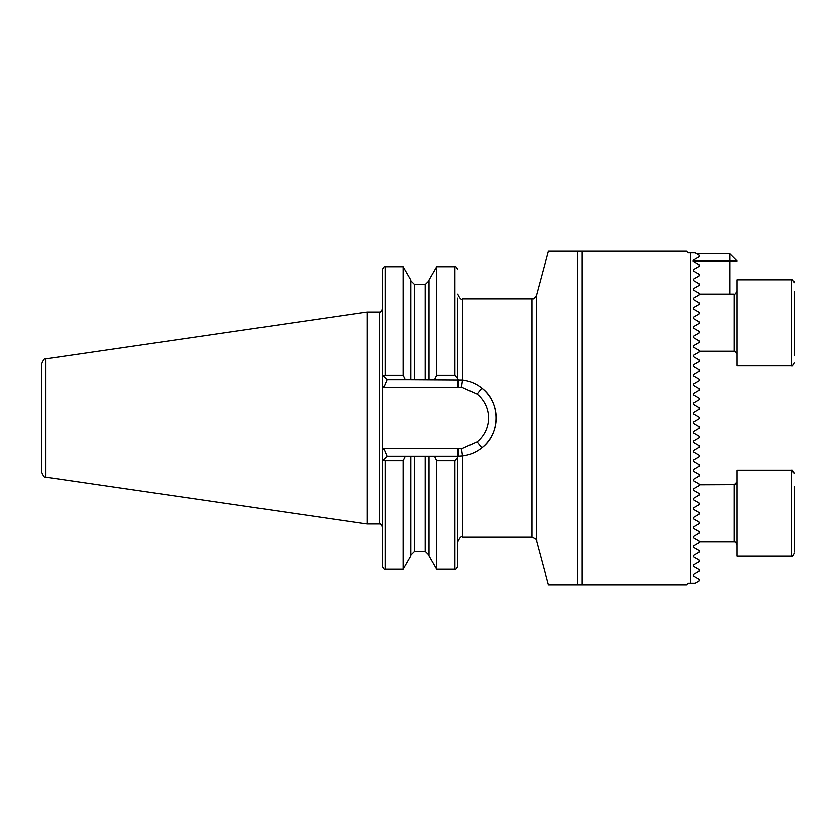 <?xml version="1.0" encoding="UTF-8"?>
<svg xmlns="http://www.w3.org/2000/svg" width="836" height="836" viewBox="0 0 836 836"><rect width="100%" height="100%" fill="white"/><g stroke="black" fill="none" stroke-linecap="round" stroke-linejoin="round"><path stroke-width="1.25" d="M693.18 299.466L699.032 302.841L693.18 299.466L693.18 298.285L699.032 294.899L699.032 293.311L693.18 289.935L693.18 288.754L699.032 285.379L699.032 283.78L693.18 280.405L693.18 279.224L699.032 275.849L699.032 274.25L693.18 270.874L693.18 269.694L699.032 266.318L699.032 264.719L693.18 261.344L693.18 260.163L699.032 256.788L699.032 255.189L695.04 252.89L687.944 252.89L686.272 251.228L548.426 251.228L577.153 251.228L577.153 584.772L548.52 584.772M548.52 251.228L577.153 251.228M581.919 251.228L581.919 584.772L577.153 584.772M690.327 252.89L690.327 583.11L687.944 583.11L686.272 584.772L581.919 584.772M699.032 302.841L699.032 304.429L693.18 307.805L693.18 308.996L699.032 312.371L699.032 313.96L693.18 317.335L693.18 318.526L699.032 321.902L699.032 323.49L693.18 326.866L693.18 328.057L699.032 331.432L699.032 333.021L693.18 336.396L693.18 337.587L699.032 340.963L699.032 342.551L693.18 345.926L693.18 347.118L699.032 350.493L699.032 352.081L693.18 355.457L693.18 356.648L699.032 360.023L699.032 361.612L693.18 364.987L693.18 366.178L699.032 369.554L699.032 371.142L693.18 374.518L693.18 375.709L699.032 379.084L699.032 380.673L693.18 384.048L693.18 385.239L699.032 388.615L699.032 390.203L693.18 393.578L693.18 394.77L699.032 398.145L699.032 399.733L693.18 403.109L693.18 404.3L699.032 407.675L699.032 409.264L693.18 412.639L693.18 413.83L699.032 417.206L699.032 418.794L693.18 422.17L693.18 423.361L699.032 426.736L699.032 428.325L693.18 431.7L693.18 432.891L699.032 436.267L699.032 437.855L693.18 441.23L693.18 442.422L699.032 445.797L699.032 447.385L693.18 450.761L693.18 451.952L699.032 455.327L699.032 456.916L693.18 460.291L693.18 461.482L699.032 464.858L699.032 466.446L693.18 469.822L693.18 471.013L699.032 474.388L699.032 475.977L693.18 479.352L693.18 480.543L699.032 483.919L699.032 485.507L693.18 488.882L693.18 490.074L699.032 493.449L699.032 495.037L693.18 498.413L693.18 499.604L699.032 502.979L699.032 504.568L693.18 507.943L693.18 509.134L699.032 512.51L699.032 514.098L693.18 517.474L693.18 518.665L699.032 522.04L699.032 523.629L693.18 527.004L693.18 528.195L699.032 531.571L699.032 533.159L693.18 536.534L693.18 537.715L699.032 541.101L699.032 542.689L693.18 546.065L693.18 547.246L699.032 550.621L699.032 552.22L693.18 555.595L693.18 556.776L699.032 560.151L699.032 561.75L693.18 565.126L693.18 566.306L699.032 569.682L699.032 571.281L693.18 574.656L693.18 575.837L699.032 579.212L699.032 580.811L695.04 583.11L690.327 583.11M531.999 537.13L531.999 298.87C533.347 297.762 532.239 301.294 536.607 295.338L536.607 540.662C537.538 540.066 536.001 538.886 531.999 537.13L462.548 537.13C461.43 535.897 459.842 537.485 457.783 541.895L457.783 456.362L462.548 456.059C469.78 455.108 476.206 452.38 481.818 447.897C500.701 433.947 500.712 402.074 481.818 388.103C476.238 383.63 469.811 380.913 462.548 379.941L410.8 379.638L410.8 280.008L403.119 266.705L385.124 266.705C384.654 265.89 383.703 266.851 382.261 269.568L382.261 450.343L383.87 448.733L387.026 456.362L457.783 456.362L457.783 457.459L454.93 460.876L436.685 460.876L434.511 456.362M410.8 456.362L410.8 555.992L403.119 569.295L403.119 460.876L385.124 460.876L383.296 460.093L387.026 456.362M403.119 569.295L385.124 569.295C384.644 570.1 383.693 569.149 382.261 566.432L382.261 461.127L383.296 460.093M405.303 456.362L403.119 460.876M454.93 460.876L454.93 569.295L436.685 569.295L429.004 555.992L429.004 456.362M436.685 569.295L436.685 460.876M454.93 569.295C455.369 570.121 456.32 569.17 457.783 566.432L457.783 457.459M382.261 461.127L382.261 450.343L382.324 461.064M383.296 375.907L385.124 375.124L403.119 375.124L405.303 379.638L387.026 379.638L382.261 374.873M403.119 375.124L403.119 266.705M410.8 379.638L405.303 379.638M429.004 379.638L429.004 280.008L436.685 266.705L436.685 375.124L454.93 375.124L457.783 378.541L457.783 298.055M434.511 379.638L436.685 375.124M457.783 378.541L457.783 387.267L383.87 387.267L382.261 385.657M45.875 477.074C44.914 478.046 43.556 476.468 41.8 472.35L41.8 363.65C43.556 359.532 44.914 357.954 45.875 358.926L367.014 312.1L367.014 523.9L45.875 477.074L45.875 358.926M414.614 284.574L414.614 379.638L425.2 379.638L425.2 284.574L414.614 284.574L410.8 280.771M458.421 456.351L458.295 448.733L461.556 448.901L477.042 441.951A30.733 30.733 0 0 0 477.042 394.049L461.556 387.099L458.295 387.267A30.733 30.733 0 0 0 457.783 387.267M387.026 379.638L383.87 387.267M458.421 379.649L458.295 387.267M481.818 388.103A38.362 38.362 0 0 1 481.818 447.897A38.362 38.362 0 0 0 481.818 388.103L477.042 394.049M481.818 447.897L477.042 441.951M694.308 404.948L693.18 404.3L693.18 403.109L695.165 401.97M694.308 414.478L693.18 413.83L693.18 412.639L694.758 411.73M693.18 479.352L699.032 475.977M693.18 471.013L694.747 471.912M697.903 473.74L699.032 474.388M699.032 466.446L693.18 469.822M693.18 461.482L694.538 462.256M696.419 453.823L699.032 455.327M693.18 442.422L697.046 444.647M697.381 438.806L693.18 441.23M695.792 434.396L699.032 436.267M696.555 429.756L693.18 431.7M696.555 425.305L699.032 426.736M694.308 421.522L693.18 422.17L693.18 423.361M699.032 418.794L697.454 419.703M697.903 416.558L699.032 417.206M697.454 406.766L699.032 407.675M693.18 394.77L699.032 398.145M695.792 392.074L693.18 393.578M693.18 385.239L699.032 388.615M699.032 380.673L693.18 384.048M693.18 375.709L699.032 379.084M696.419 372.647L693.18 374.518M693.18 366.178L699.032 369.554M699.032 361.612L696.555 363.043M696.691 358.675L699.032 360.023M696.524 339.52L699.032 340.963M696.91 330.21L699.032 331.432M699.032 323.49L697.37 324.452M693.18 318.526L699.032 321.902M699.032 313.96L698.353 314.357M696.419 305.945L693.18 307.805M699.032 294.899L697.381 295.86M698.353 540.704L699.032 541.101M695.165 529.334L699.032 531.571M696.555 520.609L699.032 522.04M699.032 514.098L693.18 517.474M693.18 509.134L699.032 512.51M696.148 506.229L693.18 507.943M696.524 496.479L693.18 498.413M699.032 485.507L695.437 487.576M794.2 519.626L794.2 539.931M794.2 486.667L794.2 552.053M737.018 470.417L737.018 556.191L791.337 556.191L791.337 470.417L794.2 473.27C793.134 470.867 792.183 469.916 791.337 470.417L737.018 470.417M794.2 291.503L794.2 355.3M793.981 281.575L791.337 279.809L737.018 279.809L737.018 365.583L791.337 365.583L791.337 279.809C791.41 278.796 792.361 279.757 794.2 282.672M696.691 253.841L729.87 253.841L729.87 260.989L692.877 260.989M729.87 294.105L729.87 260.989L737.018 260.989L729.87 253.841M385.124 569.295L385.124 460.876M425.2 456.362L425.2 551.426L414.614 551.426L414.614 456.362M462.548 537.13L462.548 456.059L461.556 448.901M385.124 375.124L385.124 266.705M454.93 375.124L454.93 266.705L436.685 266.705M461.556 387.099L462.548 379.941L462.548 298.87C461.388 300.082 459.8 298.494 457.783 294.105M367.014 523.9L379.408 523.9L379.408 312.1L367.014 312.1M383.87 448.733L457.783 448.733A30.733 30.733 0 0 0 458.295 448.733M457.783 448.733L457.783 456.362M699.032 541.895L734.165 541.895L734.165 484.713L737.018 481.849L736.568 483.396M699.032 351.287L734.165 351.287L734.165 294.105C734.311 295.024 735.272 294.073 737.018 291.252M536.607 540.662L548.426 584.772M536.607 295.338L548.426 251.228M414.614 551.426L410.8 555.229M425.2 551.426L429.004 555.229M425.2 284.574L429.004 280.771M454.93 266.705C455.38 265.879 456.331 266.83 457.783 269.568M531.999 298.87L462.548 298.87M379.408 312.1C379.868 312.915 380.819 311.964 382.261 309.236M379.408 523.9C379.868 523.085 380.819 524.036 382.261 526.764M699.032 484.713L735.105 484.556M734.604 541.927L734.175 541.895C734.844 541.31 735.795 542.261 737.018 544.748L735.941 542.522M791.337 556.191C791.838 556.995 792.789 556.044 794.2 553.327C791.64 558.375 792.298 555.125 791.337 556.191M699.032 294.105L734.165 294.105M734.165 351.287C734.489 350.43 735.45 351.381 737.018 354.15M792.162 365.468L791.337 365.583C792.194 366.199 793.145 365.248 794.2 362.73M735.387 484.431L736.412 483.605M792.183 365.457L793.04 365.029"/></g></svg>
